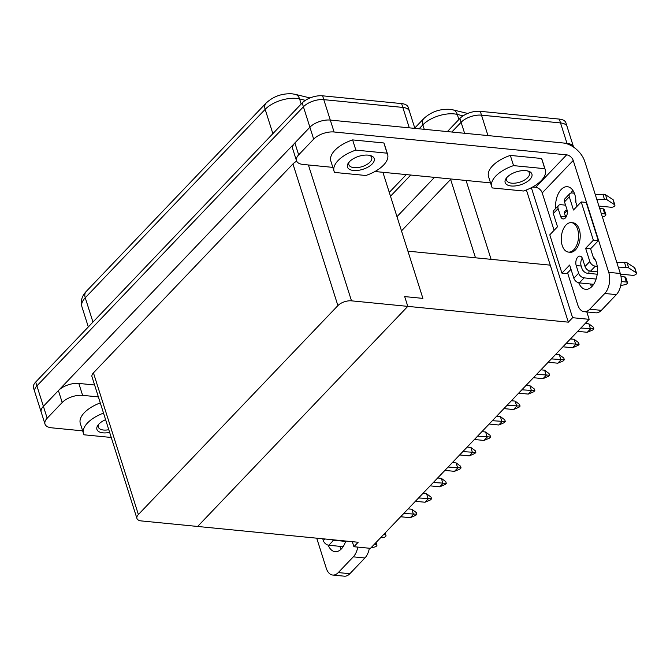 <?xml version="1.0" encoding="UTF-8"?>
<svg xmlns="http://www.w3.org/2000/svg" width="670" height="670" viewBox="0 0 670 670"><rect width="100%" height="100%" fill="white"/><g stroke="black" fill="none" stroke-linecap="round" stroke-linejoin="round"><path stroke-width="1" d="M105.6 419.671A14.037 6.8 162.4 0 0 98.029 425.115A14.037 6.8 162.4 0 0 102.979 432.845A14.037 6.8 162.4 0 0 109.637 432.385M98.758 424.236A11.993 5.812 162.4 0 0 98.331 427.1A11.993 5.812 162.4 0 0 103.507 430.031A11.993 5.812 162.4 0 0 108.791 429.713M353.517 170.482A14.037 6.8 -17.6 0 1 348.559 162.743A14.037 6.8 -17.6 0 1 368.157 155.139A14.037 6.8 -17.6 0 1 370.828 155.683A14.037 6.8 -17.6 0 1 371.18 164.912A14.037 6.8 -17.6 0 1 353.517 170.482M369.731 155.381A11.993 5.812 -17.6 0 1 371.724 157.483A11.993 5.812 -17.6 0 1 366.599 164.669A11.993 5.812 -17.6 0 1 354.036 167.659A11.993 5.812 -17.6 0 1 348.869 164.736A11.993 5.812 -17.6 0 1 349.288 161.864M511.21 185.984A14.037 6.8 -17.6 0 1 506.26 178.254A14.037 6.8 -17.6 0 1 525.858 170.649A14.037 6.8 -17.6 0 1 528.521 171.185A14.037 6.8 -17.6 0 1 528.873 180.414A14.037 6.8 -17.6 0 1 511.21 185.984M527.424 170.883A11.993 5.812 -17.6 0 1 529.426 172.986A11.993 5.812 -17.6 0 1 524.292 180.18A11.993 5.812 -17.6 0 1 511.738 183.17A11.993 5.812 -17.6 0 1 506.562 180.238A11.993 5.812 -17.6 0 1 506.981 177.374M573.838 249.709A14.799 8.576 95.6 0 1 568.47 252.096A14.799 8.576 95.6 0 1 561.36 241.183A14.799 8.576 95.6 0 1 566.008 225.028A14.799 8.576 95.6 0 1 571.368 222.641A14.799 8.576 95.6 0 1 578.478 233.554A14.799 8.576 95.6 0 1 573.838 249.709M568.47 252.096L570.12 252.263A14.799 8.576 -84.4 0 0 575.48 249.868A14.799 8.576 -84.4 0 0 580.128 233.713A14.799 8.576 -84.4 0 0 573.018 222.8L571.368 222.641M567.138 210.271A5.1 3.342 -136.3 0 0 565.153 211.017A5.1 3.342 -136.3 0 0 564.701 214.14L565.514 216.686A6.122 3.551 -84.4 0 0 565.798 217.432M565.555 205.154L560.907 204.693A5.1 3.342 43.7 0 0 558.562 205.422A5.1 3.342 43.7 0 0 558.118 208.546L560.547 216.201A6.122 3.551 -84.4 0 0 563.143 218.948A6.122 3.551 -84.4 0 0 565.363 217.959A6.122 3.551 -84.4 0 0 566.937 209.509L564.509 201.854A5.1 3.342 -136.3 0 1 564.952 198.73L569.751 193.714A5.1 3.342 43.7 0 0 569.299 196.829L573.486 210.02L581.208 201.93L586.175 202.424L598.318 240.714L590.597 248.796L593.159 256.886A5.1 3.342 -136.3 0 0 595.387 260.06M570.89 193.061A17.353 10.058 95.6 0 1 572.75 190.657A17.353 10.058 95.6 0 1 572.925 190.473M575.899 202.449A17.353 10.058 -84.4 0 0 567.448 186.712A17.353 10.058 -84.4 0 0 561.159 189.518A17.353 10.058 -84.4 0 0 555.706 208.42M578.738 282.799A17.353 10.058 -84.4 0 0 585.647 289.323A17.353 10.058 -84.4 0 0 591.928 286.526A17.353 10.058 -84.4 0 0 593.159 256.87M328.208 545.154A17.353 10.058 -84.4 0 0 335.117 551.678A17.353 10.058 -84.4 0 0 341.407 548.881A17.353 10.058 -84.4 0 0 345.712 541.033M414.881 128.389L409.412 111.161A15.293 7.412 162.4 0 0 402.821 107.426L323.794 99.654A15.293 7.412 162.4 0 0 303.418 106.79L36.909 385.895A15.293 7.412 162.4 0 0 34.731 391.732L33.5 387.913A15.31 7.42 -17.6 0 1 35.678 382.059L302.187 102.962A15.31 7.42 -17.6 0 1 322.597 95.818L401.615 103.59A15.31 7.42 -17.6 0 1 408.223 107.326L409.437 111.153A15.31 7.42 162.4 0 0 402.829 107.418L323.811 99.646A15.31 7.42 162.4 0 0 303.401 106.79L36.892 385.895A15.31 7.42 162.4 0 0 34.714 391.741A15.31 7.42 162.4 0 0 34.848 392.101M103.523 413.122A28.065 13.609 162.4 0 0 83.549 433.666A28.065 13.609 162.4 0 0 84.026 434.796L111.254 437.468M98.381 396.9L82.603 395.35A15.31 7.42 162.4 0 0 62.201 402.494L47.176 418.222A15.31 7.42 162.4 0 0 44.999 424.077A15.31 7.42 162.4 0 0 51.607 427.812L82.661 430.86M83.549 433.666L80.308 423.448A28.065 13.609 -17.6 0 1 100.291 402.913M387.109 153.187A28.065 13.609 -17.6 0 1 387.595 154.318A28.065 13.609 -17.6 0 1 365.812 175.498L334.565 172.424A28.065 13.609 -17.6 0 1 334.079 171.294A28.065 13.609 -17.6 0 1 355.862 150.114L387.109 153.187L383.877 142.978A28.065 13.609 -17.6 0 1 384.354 144.109L387.595 154.318M447.359 131.588L459.88 118.464A15.31 7.42 -17.6 0 1 480.29 111.32L559.308 119.092A15.31 7.42 -17.6 0 1 565.916 122.828L567.13 126.655A15.31 7.42 162.4 0 0 560.522 122.92L481.504 115.148A15.31 7.42 162.4 0 0 461.094 122.3L451.806 132.023M389.278 192.407L406.288 174.594M544.811 168.698A28.065 13.609 -17.6 0 1 545.288 169.828A28.065 13.609 -17.6 0 1 523.505 191.009L492.257 187.935A28.065 13.609 -17.6 0 1 491.78 186.804A28.065 13.609 -17.6 0 1 513.555 165.624L544.811 168.698L541.569 158.489A28.065 13.609 -17.6 0 1 542.047 159.619L545.288 169.828M582.305 258.118A6.122 3.551 -84.4 0 0 581.166 266.04L581.979 268.595A5.1 3.342 -136.3 0 0 587.464 273.26L597.213 274.214M571.007 269.315L566.895 273.62L561.929 273.134L549.785 234.843L557.507 226.753L553.319 213.562A5.1 3.342 -136.3 0 1 553.772 210.447L558.562 205.422M575.832 200.137A5.1 3.342 -136.3 0 0 575.89 202.424L577.096 206.234M475.491 257.799L450.634 179.426L401.489 230.89M450.634 179.426A10.209 4.95 -17.6 0 1 451.069 178.999M573.604 147.14A15.293 7.412 162.4 0 0 573.587 147.09A15.293 7.412 162.4 0 0 566.988 143.355L563.311 142.995M434.503 177.374L396.975 216.67M296.701 161.252A10.209 4.95 162.4 0 0 292.949 163.924L93.44 372.863A10.209 4.95 162.4 0 0 91.991 376.758L136.931 518.438A10.209 4.95 162.4 0 0 141.337 520.925L358.165 542.256L353.911 546.72L352.311 541.687M294.884 142.953L298.661 154.862A15.31 7.42 162.4 0 0 296.483 160.716L292.706 148.799A15.31 7.42 -17.6 0 1 294.884 142.953L309.9 127.225A15.31 7.42 -17.6 0 1 325.369 120.19A15.293 7.412 162.4 0 0 309.9 127.216L43.383 406.313A15.293 7.412 162.4 0 0 41.213 412.159A15.293 7.412 162.4 0 0 41.297 412.402M34.731 391.732L41.213 412.159A15.31 7.42 -17.6 0 1 43.399 406.313L47.176 418.222M62.201 402.494L58.416 390.585L43.399 406.313L35.678 382.059M58.416 390.585A15.31 7.42 -17.6 0 1 78.826 383.433L94.604 384.99M369.371 548.244A15.31 8.869 95.6 0 1 364.89 557.984L353.299 556.837L338.283 572.574L349.866 573.713A15.31 8.869 95.6 0 1 344.321 576.183L332.73 575.044A15.31 8.869 -84.4 0 0 338.283 572.574M353.299 556.837A15.31 8.869 -84.4 0 0 357.78 547.105M332.73 575.044A15.31 8.869 -84.4 0 1 326.24 568.168L316.726 538.186M364.89 557.984L349.866 573.713M339.816 546.335A17.353 10.058 -84.4 0 0 341.231 549.065M422.896 298.385L407.921 251.158L422.904 298.385L404.688 296.592L407.796 306.374L568.336 322.161L550.254 265.153L407.921 251.158L382.897 172.299M136.931 518.438A10.209 4.95 162.4 0 1 138.38 514.535L337.898 305.604A10.209 4.95 162.4 0 1 351.499 300.838L407.787 306.374L197.625 526.469L407.787 306.374L404.688 296.592M390.501 196.251L410.752 175.037L390.493 196.235M567.222 127.032A15.31 7.42 162.4 0 0 567.13 126.655A15.293 7.412 162.4 0 0 560.514 122.928L481.495 115.165A15.293 7.412 162.4 0 0 461.111 122.3L451.823 132.023M568.336 322.161L572.599 317.706L589.156 319.33L370.46 548.345L353.911 546.72M589.156 319.33L586.811 311.935M550.254 265.153L526.394 189.953M572.599 317.706L531.36 187.701M322.739 538.772L323.317 540.59L324.849 538.981M331.717 539.66A5.1 3.342 43.7 0 0 333.593 540.229L345.586 541.41M374.388 544.241L375.82 544.383L375.435 543.144M333.593 540.229L328.803 545.246L343.149 546.661M371.096 547.683L374.237 547.114A2.554 1.24 162.4 0 0 376.925 545.003A2.554 1.24 162.4 0 0 375.82 544.383M380.778 537.549L382.21 537.692A2.554 1.24 162.4 0 0 384.882 537.055A2.554 1.24 162.4 0 0 385.979 535.523A2.554 1.24 162.4 0 0 385.669 535.146L384.069 534.099M328.803 545.246A5.1 3.342 -136.3 0 1 323.317 540.59M325.369 120.19A15.31 7.42 -17.6 0 1 330.302 120.072L562.859 142.945A20.41 13.375 -136.3 0 1 584.809 161.587L620.311 273.494A15.31 8.869 95.6 0 1 616.367 294.624L604.784 293.477A15.31 8.869 -84.4 0 0 608.72 272.347L573.219 160.448A6.122 4.012 43.7 0 0 566.636 154.854L334.087 131.99A15.31 7.42 162.4 0 0 313.677 139.134L303.418 106.79M591.752 286.701A17.353 10.058 95.6 0 1 590.337 283.979M588.83 273.394A17.353 10.058 95.6 0 1 589.089 270.814M567.599 272.891L577.724 304.808A15.31 8.869 -84.4 0 0 584.215 311.684A15.31 8.869 -84.4 0 0 589.759 309.213L601.35 310.352L616.367 294.624M601.35 310.352A15.31 8.869 95.6 0 1 595.806 312.823L584.215 311.684M589.759 309.213L604.784 293.477M554.098 230.329L542.223 192.91A6.122 4.012 43.7 0 0 535.64 187.315L532.625 187.022M334.079 171.294L330.846 161.085A28.065 13.609 -17.6 0 1 352.629 139.904L383.877 142.978M491.78 186.804L488.539 176.587A28.065 13.609 -17.6 0 1 510.322 155.415L541.569 158.489M298.661 154.862L313.677 139.134M296.483 160.716A15.31 7.42 162.4 0 0 303.091 164.452L332.839 167.374M490.532 182.877L374.932 171.512M581.208 201.93L593.352 240.22L585.63 248.31L589.818 261.501A5.1 3.342 43.7 0 0 595.303 266.158L597.238 266.35M595.303 266.158L590.513 271.183L597.439 271.861M620.495 274.13L632.74 275.337A2.554 1.24 -17.6 0 0 635.411 274.7A2.554 1.24 -17.6 0 0 636.5 273.167L634.884 268.059A2.554 1.24 -17.6 0 0 634.574 267.682L627.103 262.816A5.1 2.471 -17.6 0 0 624.448 262.322L616.903 262.766M618.527 267.866L626.073 267.422A5.1 2.471 -17.6 0 1 628.72 267.925L636.19 272.782A2.554 1.24 -17.6 0 1 636.5 273.167M585.63 248.31L590.597 248.796M593.352 240.22L598.318 240.714M569.751 193.714A5.1 3.342 43.7 0 1 572.088 192.985L574.341 193.203M595.312 194.694L602.858 194.25A5.1 2.471 -17.6 0 1 605.513 194.744L612.975 199.61A2.554 1.24 -17.6 0 1 613.284 199.987L614.909 205.095A2.554 1.24 -17.6 0 1 613.812 206.628A2.554 1.24 -17.6 0 1 611.141 207.256L598.921 206.059M599.7 208.512L603.134 208.847A2.554 1.24 -17.6 0 1 604.231 209.467L605.856 214.576A2.554 1.24 -17.6 0 1 603.168 216.686L602.338 216.837M601.317 213.613L604.75 213.956A2.554 1.24 -17.6 0 1 605.856 214.576M566.703 215.707L565.153 215.547M590.513 271.183A5.1 3.342 -136.3 0 1 585.019 266.518L582.59 258.863A6.122 3.551 -84.4 0 0 579.994 256.116A6.122 3.551 -84.4 0 0 576.51 259.156A6.122 3.551 -84.4 0 0 576.2 265.555L578.629 273.209A5.1 3.342 43.7 0 0 584.123 277.874L579.324 282.891A5.1 3.342 -136.3 0 1 573.838 278.234L569.651 265.044L561.929 273.134M579.324 282.891L593.67 284.306M584.123 277.874L596.116 279.055M621.241 281.526L626.341 282.028A2.554 1.24 -17.6 0 1 627.447 282.648A2.554 1.24 -17.6 0 1 624.758 284.758L620.73 285.495M621.015 276.559L624.725 276.919A2.554 1.24 -17.6 0 1 625.83 277.539L627.447 282.648M596.928 199.794L604.474 199.35A5.1 2.471 -17.6 0 1 607.129 199.853L614.599 204.71A2.554 1.24 -17.6 0 1 614.909 205.095M587.288 332.295L590.488 328.953L588.863 323.845L593.31 327.153L593.846 328.853L592.783 329.967L587.288 332.295L577.674 331.349M593.846 328.853L580.865 328.007M588.863 323.845L585.186 323.484M572.54 347.747L575.731 344.397L574.115 339.296L578.553 342.604L579.098 344.305L578.026 345.418L572.54 347.747L562.917 346.8M579.098 344.305L566.117 343.45M574.115 339.296L570.43 338.936M557.783 363.199L560.983 359.849L559.358 354.748L563.805 358.048L564.341 359.748L563.277 360.87L557.783 363.199L548.169 362.252M564.341 359.748L551.36 358.902M559.358 354.748L555.681 354.38M543.035 378.642L546.226 375.3L544.61 370.192L549.048 373.5L549.593 375.2L548.521 376.314L543.035 378.642L533.412 377.704M549.593 375.2L536.611 374.354M544.61 370.192L540.924 369.832M528.278 394.094L531.478 390.752L529.853 385.644L534.3 388.952L534.836 390.652L533.772 391.766L528.278 394.094L518.664 393.148M534.836 390.652L521.855 389.806M529.853 385.644L526.176 385.284M513.53 409.546L516.721 406.196L515.104 401.096L519.543 404.404L520.079 406.104L519.016 407.218L513.53 409.546L503.907 408.6M520.079 406.104L507.106 405.25M515.104 401.096L511.419 400.735M498.773 424.998L501.972 421.648L500.348 416.547L504.786 419.847L505.331 421.547L504.267 422.67L498.773 424.998L489.159 424.051M505.331 421.547L492.35 420.701M500.348 416.547L496.671 416.179M484.016 440.441L487.216 437.1L485.599 431.991L490.038 435.299L490.574 436.999L489.51 438.113L484.016 440.441L474.402 439.503M490.574 436.999L477.601 436.153M485.599 431.991L481.914 431.631M469.268 455.893L472.459 452.552L470.843 447.443L475.281 450.751L475.826 452.451L474.762 453.565L469.268 455.893L459.654 454.947M475.826 452.451L462.844 451.605M470.843 447.443L467.166 447.083M454.511 471.345L457.711 467.995L456.094 462.895L460.533 466.194L461.069 467.903L460.005 469.017L454.511 471.345L444.897 470.399M461.069 467.903L448.096 467.049M456.094 462.895L452.409 462.534M439.763 486.797L442.954 483.447L441.337 478.346L445.776 481.646L446.32 483.346L445.257 484.469L439.763 486.797L430.14 485.851M446.32 483.346L433.339 482.501M441.337 478.346L437.661 477.978M425.006 502.24L428.205 498.899L426.581 493.79L431.028 497.098L431.564 498.798L430.5 499.912L425.006 502.24L415.392 501.302M431.564 498.798L418.583 497.952M426.581 493.79L422.904 493.43M410.258 517.692L413.449 514.351L411.832 509.242L416.271 512.55L416.815 514.25L415.743 515.364L410.258 517.692L400.635 516.746M416.815 514.25L403.834 513.404M411.832 509.242L408.156 508.882M513.555 165.624L510.322 155.415M355.862 150.114L352.629 139.904M560.547 216.201L565.514 216.686M266.057 103.121A10.209 6.683 43.7 0 0 265.161 109.352L85.249 297.765A23.475 11.382 162.4 0 0 81.916 306.734C80.375 301.299 81.782 296.232 86.145 291.525L266.057 103.121C273.293 96.396 281.986 93.298 292.12 93.817L295.319 94.353A10.209 6.985 103.8 0 1 299.574 98.917A23.475 11.382 162.4 0 0 296.45 98.398A23.475 11.382 162.4 0 0 265.161 109.352L272.874 133.665M305.403 100.349L299.574 98.917L301.182 104.009M414.764 128.037L423.75 118.623C430.986 111.907 439.679 108.808 449.813 109.327L453.012 109.863A10.209 6.985 103.8 0 1 457.267 114.428A23.475 11.382 162.4 0 0 454.143 113.9A23.475 11.382 162.4 0 0 422.854 124.863L424.269 129.318M463.096 115.851L457.267 114.428L458.883 119.52M466.077 180.473L491.093 259.332M461.094 122.3L459.88 118.464M481.504 115.148L480.29 111.32M560.522 122.92L559.308 119.092M481.495 115.165L487.969 135.575M461.111 122.3L464.595 133.28M560.514 122.928L566.988 143.355M423.75 118.623A10.209 6.683 43.7 0 0 422.854 124.863L419.085 128.808M351.499 300.838L308.401 164.971M323.811 99.646L322.597 95.818M303.401 106.79L302.187 102.962M409.295 127.844L401.615 103.59M323.794 99.654L330.276 120.072M337.898 305.604L292.949 163.924M138.38 514.535L93.44 372.863M86.145 291.525A10.209 6.683 43.7 0 0 85.249 297.765L92.963 322.069M78.826 383.433L82.603 395.35M385.669 535.146L385.024 533.102M542.223 192.91L573.219 160.448M535.64 187.315L566.636 154.854M330.302 120.072L334.087 131.99M608.72 272.347L620.311 273.494M604.75 213.956L603.134 208.847M626.341 282.028L624.725 276.919M576.2 265.555L581.166 266.04M573.838 278.234L578.629 273.209M585.019 266.518L589.818 261.501M569.299 196.829L564.509 201.854M558.118 208.546L553.319 213.562M636.19 272.782L634.574 267.682M628.72 267.925L627.103 262.816M626.073 267.422L624.448 262.322M614.599 204.71L612.975 199.61M607.129 199.853L605.513 194.744M604.474 199.35L602.858 194.25M567.197 210.598L564.534 213.395M567.105 126.664L573.587 147.09M453.012 109.863L467.71 113.465M81.916 306.734L88.323 326.935M295.319 94.353L310.017 97.954M41.222 412.159L44.999 424.077M376.925 545.003L376.113 542.44M385.979 535.523L385.166 532.952"/></g></svg>
